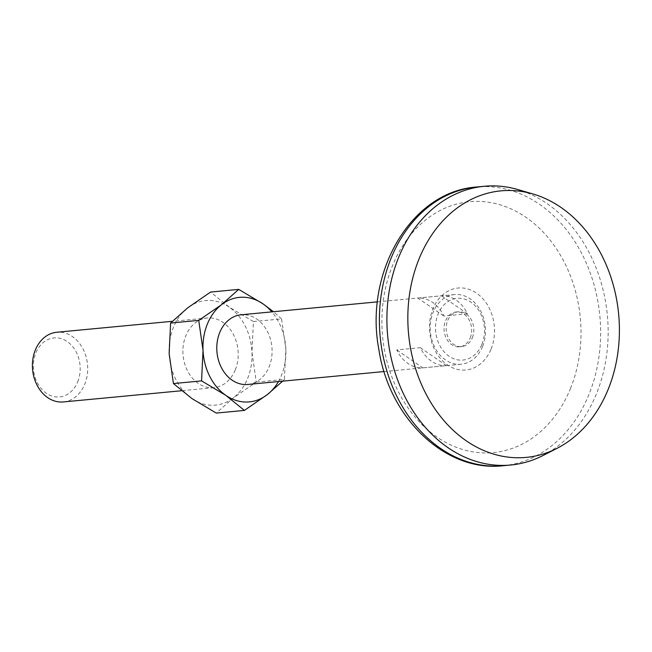 <?xml version="1.0" encoding="UTF-8"?>
<svg xmlns="http://www.w3.org/2000/svg" width="652" height="652" viewBox="0 0 652 652"><rect width="100%" height="100%" fill="white"/><g stroke="black" fill="none" stroke-linecap="round" stroke-linejoin="round"><path stroke-width="0.49" stroke-dasharray="3.26 2.44" d="M256.26 382.08L284.394 379.415L285.853 348.885L281.558 318.901L253.416 321.566L251.965 352.096L256.26 382.08L233.383 397.85L216.26 413.075M282.666 381.159L284.394 379.415M253.416 321.566L229.129 307.084L210.588 292.055M281.558 318.901L273.457 311.721M278.445 381.559A52.502 41.369 84.6 0 0 285.853 348.885A52.502 41.369 84.6 0 0 271.835 311.876M472.358 337.72A17.498 13.79 84.6 0 0 471.306 319.806A17.498 13.79 84.6 0 0 458.34 311.778A17.498 13.79 84.6 0 0 446.261 330.499A17.498 13.79 84.6 0 0 461.64 346.619A17.498 13.79 84.6 0 0 472.358 337.72M470.214 337.923A17.498 13.79 84.6 0 0 469.155 320.01A17.498 13.79 84.6 0 0 456.196 311.982A17.498 13.79 84.6 0 0 444.118 330.703A17.498 13.79 84.6 0 0 459.497 346.823A17.498 13.79 84.6 0 0 470.214 337.923M482.578 346.448A34.996 27.58 84.6 0 0 480.467 310.613A34.996 27.58 84.6 0 0 454.55 294.557A34.996 27.58 84.6 0 0 430.385 332.007A34.996 27.58 84.6 0 0 461.151 364.248A34.996 27.58 84.6 0 0 482.578 346.448M247.744 384.468A34.996 27.58 84.6 0 0 269.17 366.668A34.996 27.58 84.6 0 0 267.059 330.833A34.996 27.58 84.6 0 0 241.142 314.786M417.818 298.054L441.404 295.821A34.996 27.58 -95.4 0 1 467.46 313.775L443.865 316.008A34.996 27.58 -95.4 0 0 417.818 298.054L443.865 316.008M422.814 367.867L446.408 365.625A34.996 27.58 -95.4 0 1 420.353 347.679L396.758 349.912A34.996 27.58 -95.4 0 0 422.814 367.867L396.758 349.912M441.404 295.821L467.46 313.775M446.408 365.625L420.353 347.679M63.358 401.942A34.996 27.58 84.6 0 0 84.784 384.134A34.996 27.58 84.6 0 0 82.682 348.307A34.996 27.58 84.6 0 0 56.757 332.251M77.71 381.836A29.633 23.35 84.6 0 0 55.387 337.826A29.633 23.35 84.6 0 0 37.221 382.561A29.633 23.35 84.6 0 0 77.71 381.836M542.945 455.544A139.993 110.327 84.6 0 0 596.441 393.808A139.993 110.327 84.6 0 0 517.737 189.528M570.459 388.519A125.999 99.3 84.6 0 0 475.544 201.395A125.999 99.3 84.6 0 0 398.315 391.591A125.999 99.3 84.6 0 0 570.459 388.519M235.282 369.88A34.996 27.58 84.6 0 0 233.172 334.044A34.996 27.58 84.6 0 0 207.255 317.997A34.996 27.58 84.6 0 0 183.09 355.438A34.996 27.58 84.6 0 0 213.856 387.679A34.996 27.58 84.6 0 0 235.282 369.88M229.129 307.084A52.502 41.369 84.6 0 0 187.719 307.825A52.502 41.369 84.6 0 0 169.137 353.58A52.502 41.369 84.6 0 0 191.973 398.592A52.502 41.369 84.6 0 0 233.383 397.85A52.502 41.369 84.6 0 0 251.965 352.096A52.502 41.369 84.6 0 0 229.129 307.084M481.893 344.297A30.994 24.426 84.6 0 0 458.543 298.257A30.994 24.426 84.6 0 0 439.546 345.047A30.994 24.426 84.6 0 0 481.893 344.297M491.07 349.056A41.166 32.437 84.6 0 0 460.059 287.923A41.166 32.437 84.6 0 0 434.827 350.059A41.166 32.437 84.6 0 0 491.07 349.056M503.222 465.724A139.993 110.327 84.6 0 0 588.935 394.517A139.993 110.327 84.6 0 0 580.5 251.183A139.993 110.327 84.6 0 0 476.816 186.985M458.34 311.778L456.196 311.982M461.64 346.619L459.497 346.823M454.55 294.557L377.492 301.86M461.151 364.248L384.093 371.55M207.255 317.997L172.324 321.306M213.856 387.679L181.541 390.744"/><path stroke-width="0.98" d="M273.457 311.721L263.017 303.873L238.73 289.39L221.607 304.614L198.738 320.385L170.596 323.05L169.137 353.58L173.432 383.563L191.973 398.592L216.26 413.075L244.402 410.41L267.271 394.639L282.666 381.159M271.835 311.876A52.502 41.369 84.6 0 0 263.017 303.873A52.502 41.369 84.6 0 0 221.607 304.614A52.502 41.369 84.6 0 0 203.025 350.368L201.574 380.89L173.432 383.563M198.738 320.385L203.025 350.368A52.502 41.369 84.6 0 0 225.861 395.381A52.502 41.369 84.6 0 0 267.271 394.639A52.502 41.369 84.6 0 0 278.445 381.559M170.596 323.05L187.719 307.825L210.588 292.055L238.73 289.39M244.402 410.41L225.861 395.381L201.574 380.89M377.492 301.86L241.142 314.786A34.996 27.58 84.6 0 0 216.977 352.227A34.996 27.58 84.6 0 0 247.744 384.468L384.093 371.55M172.324 321.306L56.757 332.251A34.996 27.58 84.6 0 0 32.6 369.7A34.996 27.58 84.6 0 0 63.358 401.942L181.541 390.744M608.202 389.301A133.872 105.502 84.6 0 0 532.937 193.962A133.872 105.502 84.6 0 0 408.584 334.068A133.872 105.502 84.6 0 0 557.036 448.332A133.872 105.502 84.6 0 0 608.202 389.301M532.937 193.962L517.737 189.528A139.993 110.327 84.6 0 0 484.322 186.276A139.993 110.327 84.6 0 0 387.687 336.049A139.993 110.327 84.6 0 0 510.736 465.015A139.993 110.327 84.6 0 0 542.945 455.544L557.036 448.332M484.322 186.276L476.816 186.985A139.993 110.327 84.6 0 0 380.181 336.766A139.993 110.327 84.6 0 0 503.222 465.724L510.736 465.015M476.816 186.985C410.907 191.37 364.044 272.821 378.877 349.545C389.089 417.899 445.324 472.488 503.222 465.724"/></g></svg>
